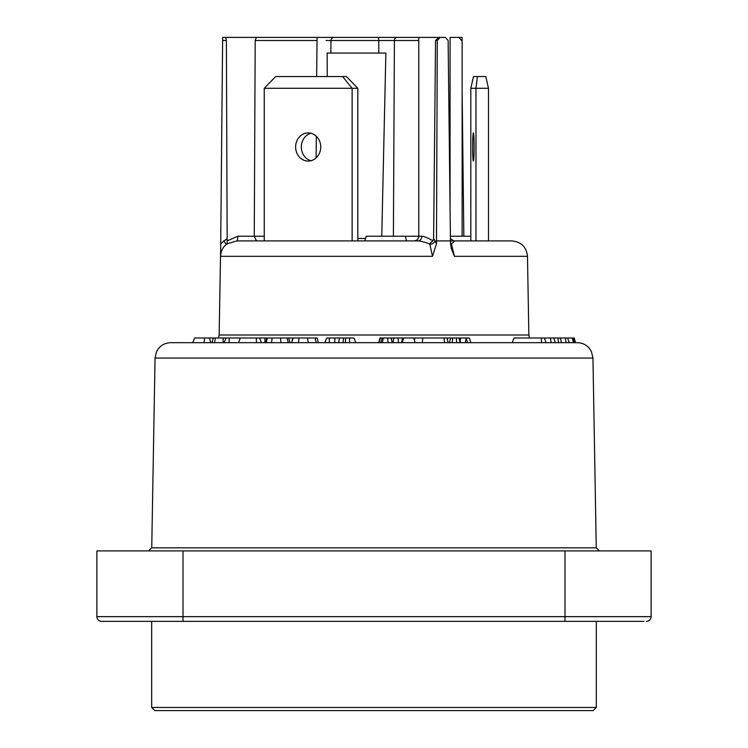 <?xml version="1.0" encoding="UTF-8"?>
<svg xmlns="http://www.w3.org/2000/svg" width="748" height="748" viewBox="0 0 748 748"><rect width="100%" height="100%" fill="white"/><g stroke="black" fill="none" stroke-linecap="round" stroke-linejoin="round"><path stroke-width="1.12" d="M467.837 342.687L512.287 342.687L467.837 342.687L512.287 342.687L513.998 337.993L574.249 337.993L575.511 342.687L574.249 337.993M573.286 337.993L574.445 342.687L577.297 342.687L469.669 342.687M192.853 342.687L194.564 337.993L213.264 337.993L212.011 342.687L170.703 342.687L467.575 342.687L466.088 337.993L469.323 337.993L470.866 342.687M391.298 342.687L387.997 342.687L392.298 342.687L391.054 337.993L379.975 337.993L378.712 342.687L370.98 342.687M380.246 337.993L379.03 342.687L380.835 342.687L382.041 337.993M318.386 342.687L324.913 342.687L318.386 342.687L317.115 337.993L288.765 337.993L290.018 342.687M311.495 342.687L310.046 342.687L311.495 342.687M557.943 337.993L558.56 342.687L566.143 342.687L565.245 337.993M567.517 337.993L569.293 342.687L573.464 342.687L572.22 337.993M213.563 337.993L223.11 337.993L223.128 342.687L238.509 342.687L240.276 337.993L266.84 337.993L265.577 342.687L266.166 342.687L267.335 337.993L288.504 337.993M256.284 337.993L256.471 342.687L261.922 342.687L261.398 342.687L259.631 337.993M292.861 337.993L291.589 342.687L293.207 337.993M324.913 342.687L326.726 337.993L329.195 337.993L329.372 342.687L334.674 342.687L334.898 337.993L353.982 337.993L355.796 342.687L374 342.687M339.358 337.993L338.666 342.687L349.746 342.687L349.419 337.993M392.382 342.687L391.111 337.993L393.916 337.993L392.896 342.687L402.387 342.687L403.537 337.993L446.93 337.993L448.192 342.687M264.895 337.993L264.97 342.687M422.302 342.687L422.798 337.993M414.476 340.499L414.766 337.993M415.093 342.687L413.775 337.993M401.47 342.687L402.62 337.993L403.537 337.993M393.916 337.993L402.62 337.993M447.323 339.461L447.809 337.993L459.169 337.993M612.36 621.364L374 621.364M644.065 621.364L101.588 621.364A4.694 4.694 0 0 1 96.894 616.661L96.894 550.911L651.106 550.911L651.106 616.661L96.894 616.661M646.412 621.364A4.694 4.694 0 0 0 651.106 616.661M172.162 710.6L169.16 710.6M162.288 710.6L374 710.6L154.817 710.6L151.685 707.468L596.315 707.468L593.183 710.6L374 710.6M537.204 710.6L514.923 710.6M572.108 710.6L569.649 710.6M460.525 342.687L460.085 340.527M460.02 340.116L460.787 337.993L460.319 339.209L460.796 337.993L466.088 337.993M466.069 337.993L460.796 337.993M465.658 337.993L466.892 337.993M466.163 337.965L464.592 337.993M460.244 340.957L459.459 337.993L460.787 337.993M220.735 243.726L227.149 238.547L227.149 243.839L226.373 244.418C222.913 247.055 220.978 251.019 220.576 256.312L222.642 37.4L445.369 37.4L448.127 40.504L450.446 240.921L453.765 240.921M450.418 238.603L453.802 240.921C454.812 240.94 454.017 241.913 451.418 243.839L454.401 256.312L451.1 247.962L450.446 240.921L436.495 240.921L437.29 40.504L440.114 37.4M227.149 243.839L236.779 240.921L418.01 240.921C420.236 240.968 424.069 241.931 429.52 243.839L432.989 240.8L433.616 238.547L436.495 243.726L436.495 240.921M436.495 243.726L432.512 256.312L429.876 244.418A4.694 3.263 151 0 0 435.186 240.809M429.52 243.839L429.876 244.418M415.991 240.921L418.01 240.921A4.694 3.787 90 0 0 421.797 236.228C424.051 236.368 427.781 237.892 432.989 240.8M438.767 37.4L435.551 40.504L433.616 238.547M444.022 37.4L430.063 37.4M225.905 37.4L222.951 37.4M318.685 37.4L256.62 37.4M316.666 76.539L317.059 37.4L332.813 37.4M330.354 37.4L328.381 37.4M326.137 37.4L323.145 37.4M381.237 37.4L335.525 37.4M402.443 37.4L396.131 37.4M393.233 37.4L386.192 37.4M450.072 208.673L450.072 37.4L462.133 37.4L462.133 236.228M406.117 37.4L405.051 37.4M405.238 37.4L408.015 37.4M401.994 37.4L400.386 37.4M390.157 40.495L378.787 40.504L394.402 40.504L393.401 236.274M381.761 236.274L385.875 53.052L327.156 53.052L327.231 76.539M357.815 238.472L365.585 238.472M458.935 37.4L461.525 40.504M463.844 236.228L462.133 91.574M418.02 240.921L411.465 240.921L418.02 240.921M414.308 240.921L411.465 240.921L414.308 240.921M406.585 240.921L405.332 236.228L366.183 236.228L364.931 240.921L357.815 240.921L414.065 240.921C416.945 240.622 418.506 239.051 418.758 236.228L421.797 236.228M264.25 240.921L352.13 240.921L352.13 88.283L264.25 88.283L264.25 240.921L257.817 240.921M227.439 240.8L237.78 236.228A4.694 1 90 0 1 236.779 240.921L238.874 240.921M470.819 240.921L470.819 88.283L475.98 88.283L475.98 240.921L453.802 240.921L511.828 240.921C521.3 241.903 526.517 247.027 527.48 256.312L528.855 335.001L219.145 335.001L218.491 337.993M315.404 240.921L325.193 240.921M378.497 240.921L389.222 240.921M352.13 240.921L357.815 240.921L357.815 88.283L352.13 88.283L342.612 76.539L275.657 76.539L264.25 88.283M450.389 236.228L470.819 236.228M225.597 37.4L226.382 40.504L227.149 238.547M237.78 236.228L254.264 236.228L255.199 40.504L256.312 37.4M316.142 157.893L316.282 136.22M264.25 236.256L254.264 236.246L256.508 240.921M450.483 243.502L451.418 243.839M295.638 146.991A14.09 12.557 -90 0 0 308.195 161.082A14.09 12.557 -90 0 0 320.742 146.991A14.09 12.557 -90 0 0 308.195 132.901A14.09 12.557 -90 0 0 295.638 146.991M311.037 133.266A14.09 12.557 -90 0 0 301.322 146.991A14.09 12.557 -90 0 0 311.037 160.717M357.815 88.283L346.418 76.539L342.612 76.539M488.491 88.283L475.98 88.283L477.43 76.539L485.807 76.539L488.491 88.283L488.491 240.921M474.139 146.991A14.09 0.739 90 0 1 473.4 161.082A14.09 0.739 90 0 1 472.661 146.991A14.09 0.739 90 0 1 473.4 132.901A14.09 0.739 90 0 1 474.139 146.991M477.43 76.539L473.503 76.539L470.819 88.283M555.399 342.687L553.688 337.993M551.164 342.687L550.435 337.993M546.077 342.687L544.366 337.993M541.683 342.687L541.206 337.993M223.11 337.993L240.276 337.993M267.849 337.993L267.335 337.993M329.195 337.993L334.898 337.993M561.636 342.687L560.149 337.993M204.101 342.687L204.587 337.993M209.58 338.966L209.674 337.993M210.936 342.687L209.225 337.993M224.045 342.687L226.13 337.993M229.056 342.687L229.299 337.993M444.48 342.687L444.125 337.993M398.46 342.687L398.114 337.993M382.387 342.687L383.266 337.993M387.997 342.687L387.651 337.993M170.703 342.687C165.71 342.799 161.624 344.772 158.436 348.624L156.575 351.607L155.051 358.068L592.949 358.068L591.425 351.607L589.564 348.624C586.376 344.772 582.29 342.799 577.297 342.687M155.051 358.068L151.741 547.835L596.259 547.835L599.391 550.911M565.002 621.364L565.002 550.911M182.998 621.364L182.998 550.911M466.107 338.274L465.293 342.687M460.319 339.209L460.104 340.415M460.151 342.687L459.01 337.993M456.682 342.687L456.336 337.993M452.082 342.687L452.774 337.993M449.408 342.687L450.614 337.993M220.576 256.312L432.512 256.312M454.401 256.312L527.48 256.312M435.551 40.504L437.29 40.504M330.887 53.052L330.971 40.504L378.787 40.504L378.46 37.4L397.188 37.4A3.132 2.786 90 0 0 394.402 40.504L418.758 40.504M405.332 236.265L418.758 236.256M378.787 40.504L378.75 53.052M326.063 40.495L330.971 40.504A3.132 2.983 90 0 1 333.954 37.4M222.549 40.504L226.382 40.504M255.199 40.504L316.9 40.504M226.373 244.418L223.671 240.819M451.755 244.418A4.694 3.244 -29.6 0 1 450.502 244.166M214.461 342.687L215.461 337.993M288.261 342.687L287.176 337.993M280.921 342.687L280.565 337.993M271.524 342.687L272.16 337.993M316.273 342.687L315.114 337.993M308.213 342.687L307.568 337.993M298.527 342.687L298.994 337.993M345.398 342.687L345.623 337.993M343.061 342.687L343.528 337.993M151.741 547.835L148.609 550.911M151.685 707.468L151.685 621.364M596.315 707.468L596.315 621.364M592.949 358.068L596.259 547.835M460.693 337.984L460.001 340.031M528.855 335.001L529.509 337.993M220.697 245.737L219.145 335.001M418.758 236.228L418.758 37.4M323.753 37.4L324.978 37.4M327.633 37.4L329.877 37.4M332.551 37.4L334.216 37.4M397.179 37.4L400.797 37.4M406.547 37.4L404.406 37.4M404.425 37.4L406.014 37.4M573.641 342.687L572.388 337.993"/></g></svg>
